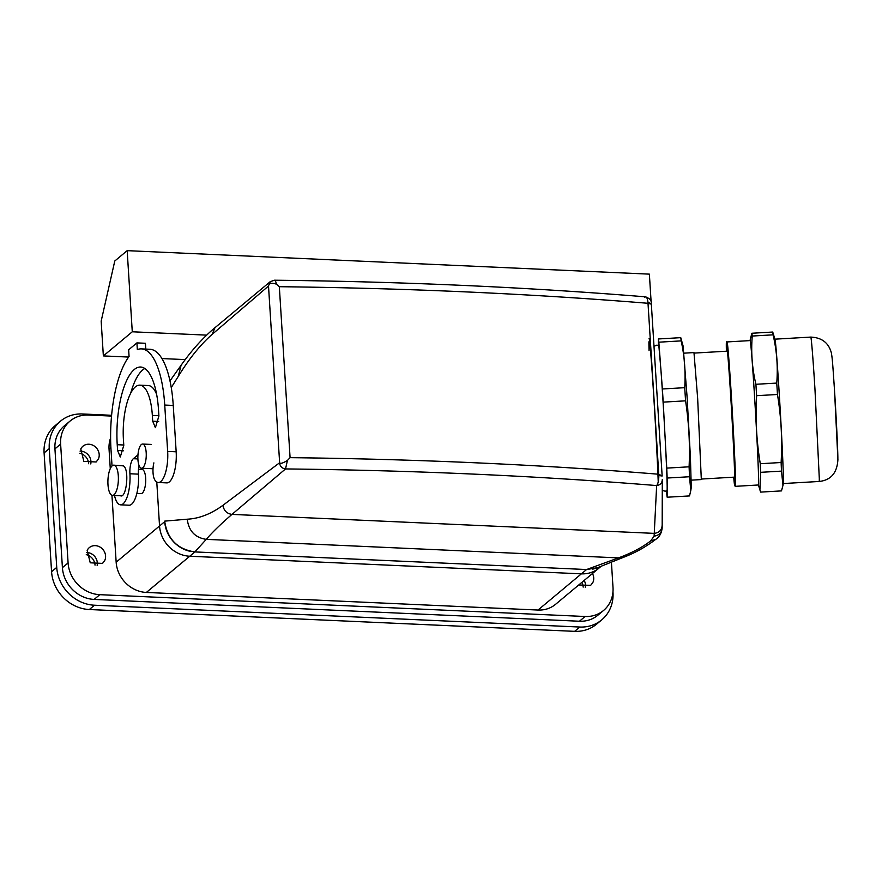 <?xml version="1.0" encoding="UTF-8"?>
<svg xmlns="http://www.w3.org/2000/svg" width="882" height="882" viewBox="0 0 882 882"><rect width="100%" height="100%" fill="white"/><g stroke="black" fill="none" stroke-linecap="round" stroke-linejoin="round"><path stroke-width="1.32" d="M144.692 464.66A12.105 4.167 -87.4 0 0 146.103 451.573A12.105 4.167 -87.4 0 0 142.608 444.043A12.105 4.167 -87.4 0 0 139.444 447.615A12.105 4.167 -87.4 0 0 138.022 460.702A12.105 4.167 -87.4 0 0 141.528 468.232A12.105 4.167 -87.4 0 0 144.692 464.66M171.262 387.595L178.263 376.393C189.134 358.654 200.446 344.642 212.198 334.322L268.514 286.022C268.988 283.254 271.601 282.626 276.353 284.136L279.329 286.705L290.079 457.659A1815.399 511.262 -3.6 0 1 658.755 474.24L658.843 475.541C658.821 480.381 658.082 483.733 656.649 485.574L654.113 536.157L650.651 540.931C642.217 547.435 631.49 553.091 618.469 557.887L586.607 569.529L597.555 567.688L624.842 556.785M601.248 566.189L555.583 604.302A30.253 27.099 -129.8 0 1 538.02 610.046L581.392 573.84A30.253 27.099 50.2 0 0 598.955 568.096A30.253 27.099 50.2 0 1 581.392 573.84L189.74 556.233A30.253 27.099 50.2 0 1 159.543 525.981L156.775 482.002L159.543 525.981A30.253 27.099 50.2 0 0 189.74 556.233L581.392 573.84L586.563 569.529A30.253 27.099 50.2 0 0 586.607 569.529L194.878 551.923C177.403 549.299 167.337 539.034 164.669 521.13L164.702 521.67A30.253 27.099 50.2 0 0 189.85 551.239M290.079 457.659L287.444 460.415C282.957 463.182 280.355 463.965 279.638 462.741L222.959 505.287C211.096 513.963 199.2 518.594 187.249 519.2L164.669 521.13M279.506 462.863C280.057 466.402 282.064 468.419 285.514 468.937L231.977 514.393C220.897 523.952 212.33 532.276 206.256 539.354L194.878 551.923A30.253 27.099 50.2 0 0 194.911 551.923L586.563 569.529M287.444 460.415L285.514 468.937A1806.325 508.705 -3.6 0 1 656.649 485.574C660.287 485.012 662.173 482.972 662.305 479.444L662.173 527.998C661.511 533.301 659.35 537.105 655.679 539.398L655.866 539.255M268.382 286.11L270.366 281.579M276.353 284.136C275.768 280.84 274.875 279.66 273.663 280.597M658.843 475.541L662.15 476.004L658.755 474.24L647.928 302.052C647.333 297.807 646.286 296.209 644.797 297.234M279.329 286.705A1815.399 511.262 -3.6 0 1 647.994 303.287L651.346 304.147L647.928 302.052M649.097 338.567A80.185 1.356 86.7 0 1 653.518 392.688A80.185 1.356 86.7 0 1 658.226 481.914M649.075 350.694A80.185 1.356 86.7 0 1 648.898 341.83M592.704 569.111A30.253 27.099 50.2 0 0 598.547 567.28M90.769 463.943A10.286 9.217 50.2 0 0 80.064 451.121M97.152 565.351A10.286 9.217 50.2 0 0 86.447 552.529M585.295 587.302A10.286 9.217 50.2 0 0 584.215 580.411M585.119 616.496L99.809 594.677A31.774 28.456 -129.8 0 1 68.09 562.914L62.413 567.655A31.774 28.456 50.2 0 0 94.131 599.418L579.441 621.237A31.774 28.456 50.2 0 0 597.875 615.206L603.564 610.465A31.774 28.456 -129.8 0 1 585.119 616.496L579.441 621.237M111.529 416.072L88.509 415.036A31.774 28.456 -129.8 0 0 70.064 421.067A31.774 28.456 -129.8 0 0 60.626 444.12L68.09 562.914M611.413 562.143L613.001 587.412A31.774 28.456 -129.8 0 1 603.564 610.465M98.31 459.191L96.138 461.981L83.867 461.396L80.78 448.982A10.286 9.217 -129.8 0 1 82.952 446.193A10.286 9.217 -129.8 0 1 95.234 446.777A10.286 9.217 -129.8 0 1 98.31 459.191M104.693 560.599L102.521 563.4L90.251 562.804L87.164 550.39A10.286 9.217 -129.8 0 1 89.336 547.601A10.286 9.217 -129.8 0 1 101.617 548.196A10.286 9.217 -129.8 0 1 104.693 560.599M592.472 573.509A10.286 9.217 -129.8 0 1 592.836 582.55L590.664 585.339L578.702 585.009M538.02 610.046L146.368 592.439A30.253 27.099 -129.8 0 1 116.159 562.187L111.948 495.287M110.9 447.637L109.048 449.181A30.253 27.099 -129.8 0 1 110.614 437.902M109.048 449.181L110.272 468.651M138.485 469.301L142.068 469.456A12.105 4.167 92.6 0 1 142.862 469.72A12.105 4.167 92.6 0 1 145.618 482.917A12.105 4.167 92.6 0 1 140.988 493.644L136.831 493.457M114.484 495.475A24.2 8.324 -87.4 0 0 120.569 504.835L129.092 505.221A24.2 8.324 -87.4 0 0 138.441 474.141L129.919 473.755A12.105 4.167 92.6 0 1 133.325 458.717L137.978 454.847M112.036 465.961L111.022 449.886A78.663 27.066 -87.4 0 1 129.07 356.482L128.651 349.79L136.908 342.9L145.42 343.274L145.784 349.085M153.876 462.874A12.105 4.167 92.6 0 0 154.945 480.15A24.2 8.324 -87.4 0 0 158.308 482.498L166.819 482.884A24.2 8.324 -87.4 0 0 176.168 451.805L173.247 405.444A78.663 27.066 -87.4 0 0 149.929 349.272L141.418 348.886A78.663 27.066 -87.4 0 0 137.327 349.592L136.908 342.9M139.025 465.42A12.105 4.167 -87.4 0 0 138.441 474.141M144.802 368.489A60.516 20.826 -87.4 0 0 130.701 393.152M156.621 394.32A42.358 14.575 -87.4 0 0 148.297 385.544L139.786 385.158A42.358 14.575 -87.4 0 0 123.425 439.545L123.789 445.333L120.283 456.986L117.593 450.504L117.229 444.715A60.516 20.826 -87.4 0 1 140.602 367.022A60.516 20.826 -87.4 0 1 158.54 410.229L158.903 416.028L155.397 427.682L152.707 421.199L152.343 415.4A42.358 14.575 -87.4 0 0 139.786 385.158M132.278 331.786L103.359 355.92L101.165 321.147L114.781 261.006L127.173 250.653L132.278 331.786L206.675 335.127M185.253 359.602L161.924 358.555M128.64 357.056L103.359 355.92M120.569 504.835A24.2 8.324 -87.4 0 0 129.919 473.755M158.308 482.498A24.2 8.324 -87.4 0 0 167.657 451.419L164.736 405.058A78.663 27.066 -87.4 0 0 141.418 348.886M127.173 250.653L649.373 274.137L651.114 301.754M113.822 465.156A15.126 5.204 92.6 0 1 114.825 465.498A15.126 5.204 92.6 0 1 118.254 481.98A15.126 5.204 92.6 0 1 112.466 495.386A15.126 5.204 92.6 0 1 111.474 495.056A15.126 5.204 92.6 0 1 108.034 478.562A15.126 5.204 92.6 0 1 113.822 465.156L123.337 465.872C129.852 469.037 126.291 500.436 119.985 495.441M601.756 619.848L596.585 624.158A37.816 33.88 50.2 0 1 574.634 631.347L89.325 609.528L94.495 605.217L579.805 627.036A37.816 33.88 50.2 0 0 601.756 619.848A37.816 33.88 50.2 0 0 613.001 592.406L612.957 591.844M111.606 415.29L82.456 413.978A37.816 33.88 50.2 0 0 60.505 421.155L55.346 425.466A37.816 33.88 50.2 0 0 44.1 452.918L51.575 571.712A37.816 33.88 50.2 0 0 89.325 609.528M583.167 587.103A10.595 9.482 50.2 0 0 581.844 582.385M95.024 565.153A10.595 9.482 50.2 0 0 93.492 560.081A10.595 9.482 50.2 0 0 86.26 554.657M88.641 463.745A10.595 9.482 50.2 0 0 87.12 458.662A10.595 9.482 50.2 0 0 79.887 453.249M60.505 421.155A37.816 33.88 50.2 0 0 49.26 448.607L56.735 567.402A37.816 33.88 50.2 0 0 94.495 605.217M70.064 421.067L64.386 425.808A31.774 28.456 50.2 0 0 54.938 448.861L62.413 567.655M733.824 477.162A68.476 1.158 -93.3 0 0 734.585 482.52A68.476 1.158 -93.3 0 0 730.627 394.838A68.476 1.158 -93.3 0 0 726.669 345.81A68.476 1.158 -93.3 0 0 726.525 351.212M735.412 486.324L758.487 484.979A72.313 1.224 -93.3 0 0 754.297 392.391A72.313 1.224 -93.3 0 0 750.119 340.595L727.044 341.929A72.313 1.224 -93.3 0 1 731.222 393.725A72.313 1.224 -93.3 0 1 735.588 483.38A72.313 1.224 -93.3 0 1 735.412 486.324L734.651 485.552L733.692 477.173A71.707 1.213 -93.3 0 0 734.949 482.829A71.707 1.213 -93.3 0 0 730.627 393.934A71.707 1.213 -93.3 0 0 726.305 345.49A71.707 1.213 -93.3 0 0 726.404 351.212L726.305 345.457C726.57 338.842 726.724 343.506 727.044 341.929M777.461 394.486L777.108 388.719A80.637 1.367 -93.3 0 0 776.744 383.086L755.907 384.287A80.637 1.367 86.7 0 1 756.26 389.932A80.637 1.367 86.7 0 1 756.624 395.687L777.461 394.486C781.198 417.01 782.411 439.688 781.121 462.51L760.284 463.723A80.637 1.367 86.7 0 1 760.637 472.322L781.474 471.12L782.973 485.365L781.485 490.899L760.637 492.101L759.909 489.907L760.637 472.322M755.907 384.287C752.137 368.356 750.913 352.271 752.247 336.042L773.084 334.829C776.822 350.771 778.034 366.857 776.744 383.086M773.084 334.829A80.637 1.367 -93.3 0 0 772.731 332.04L751.894 333.253A80.637 1.367 86.7 0 1 752.247 336.042M751.894 333.253L750.362 339.008M760.284 463.723C756.513 441.198 755.29 418.52 756.624 395.687M782.973 485.365L783.326 483.358A72.313 1.224 -93.3 0 0 779.071 390.958A72.313 1.224 -93.3 0 0 774.98 339.35L772.731 332.04M781.474 471.12A80.637 1.367 -93.3 0 0 781.121 462.51M691.29 480.15L701.322 479.565L697.64 398.124L693.969 352.579L683.936 353.164M680.761 337.663A80.185 1.356 -93.3 0 1 681.18 340.882C684.531 356.339 685.711 371.928 684.73 387.683A80.185 1.356 -93.3 0 1 685.138 394.177A80.185 1.356 -93.3 0 1 685.557 400.836C688.908 422.665 690.088 444.66 689.096 466.81A80.185 1.356 -93.3 0 1 689.515 476.743L690.793 490.535L691.268 487.437L690.397 456.876L687.067 396.624L683.076 345.92L680.761 337.663L658.413 338.964L658.413 345.391M690.793 490.535L689.515 495.927L667.167 497.216L667.167 478.033A80.185 1.356 -93.3 0 0 666.748 468.11L663.198 402.126A80.185 1.356 -93.3 0 0 662.79 395.467A80.185 1.356 -93.3 0 0 662.371 388.973L660.838 368.72A72.765 1.235 86.7 0 1 664.741 430.681M681.18 340.882L658.832 342.183A80.185 1.356 -93.3 0 0 658.413 338.964M653.992 346.295L656.748 345.182L658.589 345.457A72.765 1.235 86.7 0 1 658.997 347.486L660.838 368.72M684.73 387.683L662.371 388.973M660.364 362.436L658.832 342.183M685.557 400.836L663.198 402.126M689.096 466.81L666.748 468.11M689.515 476.743L667.167 478.033M666.516 490.932L666.759 493.997A80.185 1.356 -93.3 0 0 667.167 497.216M667.167 488.915A72.765 1.235 86.7 0 1 667.001 490.723L665.204 491.208L662.305 490.392M665.215 439.545A72.765 1.235 86.7 0 1 667.167 486.346M268.514 286.022L279.638 462.741M187.249 519.2C188.715 530.953 195.043 537.667 206.256 539.354L618.469 557.887L624.952 556.74M178.263 376.393L181.086 365.291L169.983 380.881M222.959 505.287C223.785 510.59 226.795 513.622 231.977 514.393L654.356 533.378C659.383 532.618 661.985 529.795 662.173 524.911M212.198 334.322L214.965 327.685M650.651 540.931L655.679 539.398M654.113 536.157C659.284 535.374 661.963 532.474 662.162 527.447M662.15 475.938L651.346 304.191L662.15 475.971M116.159 562.187L164.702 521.67M146.368 592.439L194.911 551.923M99.809 594.677L94.131 599.418M60.626 444.12L54.938 448.861M173.247 405.444L164.736 405.058M167.657 451.419L176.168 451.805M133.325 458.717L137.901 458.927M123.767 445.002L117.229 444.715M123.546 450.779L117.593 450.504M158.881 415.698L152.343 415.4M152.707 421.199L158.661 421.464M574.634 631.347L579.805 627.036M51.575 571.712L56.735 567.402M44.1 452.918L49.26 448.607M810.767 337.089C821.781 337.586 828.639 342.822 831.329 352.789C832.41 358.213 832.917 367.088 834.504 390.164L837.9 459.577C837.15 472.917 830.888 480.216 819.124 481.473A72.313 1.224 -93.3 0 0 819.301 478.529L814.946 388.874A72.313 1.224 -93.3 0 0 810.767 337.089L774.936 339.162M837.867 458.431A52.523 0.893 -93.3 0 0 834.703 393.317M151.12 444.429L142.608 444.043M153.027 468.75L141.528 468.232M181.086 365.291C191.637 350.33 202.871 337.839 214.822 327.806L270.212 281.7L274.401 280.211C403.063 281.634 526.83 287.179 645.668 296.848C654.003 300.475 650.255 302.912 651.346 304.147M655.69 539.387C646.164 546.664 635.889 552.463 624.842 556.796L624.842 556.796M112.466 495.386L120.977 495.772M750.075 340.595L750.395 338.776M758.443 484.99L759.832 489.653M819.124 481.473L783.293 483.545M701.433 479.047L734.728 477.118M694.134 353.087L727.429 351.157"/></g></svg>
